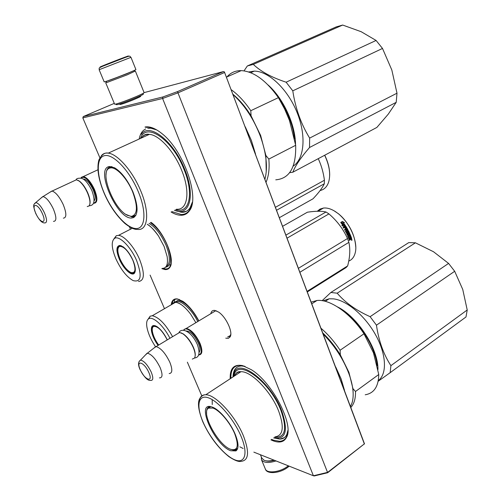 <?xml version="1.0" encoding="UTF-8"?>
<svg xmlns="http://www.w3.org/2000/svg" width="501" height="501" viewBox="0 0 501 501"><rect width="100%" height="100%" fill="white"/><g stroke="black" fill="none" stroke-linecap="round" stroke-linejoin="round"><path stroke-width="0.75" d="M151.045 222.344C163.814 231.136 175.776 260.219 169.814 267.371C168.687 269.031 167.083 269.763 165.004 269.563L161.848 268.636M171.248 304.765C171.737 300.443 173.784 298.496 177.398 298.928L182.859 301.32C188.777 305.491 194.112 312.01 198.866 320.878M210.852 313.67C211.309 311.209 212.668 310.125 214.916 310.432L218.536 312.054C226.032 316.795 233.272 332.401 230.116 336.897L228.324 338.338L225.757 338.175M230.197 378.756C229.827 368.341 233.973 363.964 242.628 365.636L251.251 369.669C272.112 382.157 294.156 424.51 286.603 437.216C284.199 441.945 279.802 443.178 273.427 440.924L270.922 439.853M145.002 127.022C149.786 126.171 155.423 128.356 161.911 133.579C183.623 150.281 200.124 198.058 189.447 210.714C187.374 213.708 184.593 215.223 181.099 215.261C178.043 215.261 174.699 214.177 171.079 212.004M99.874 157.759L82.815 117.904L162.593 98.478L313.407 475.768L253.85 452.14M201.79 395.878L187.368 362.173M164.472 308.685L150.1 275.112M130.46 229.226L129.415 226.778M212.725 312.549L215.493 310.808L216.683 310.989M230.804 334.186L230.31 335.557L227.611 337.016M245.095 366.438L241.526 365.943C236.159 366.187 233.322 369.719 233.015 376.533M274.028 438.006L279.884 439.108C283.096 438.97 285.407 437.429 286.81 434.48L286.603 437.216M287.918 430.296L286.81 434.48M174.379 210.301L182.045 212.324C185.376 212.267 188.032 210.808 190.004 207.94L189.447 210.714M147.739 128.319L150.839 128.193L156.788 129.953M192.371 202.128L190.004 207.94M327.673 472.731L314.271 475.95L313.407 475.768L327.667 472.343L364.34 443.899L224.379 71.868L223.396 71.587L177.479 91.608L327.673 472.731L364.34 443.899M82.815 117.904L83.272 116.576L162.881 96.956L162.593 98.478L178.112 92.798L224.435 72.551M162.881 96.956L177.479 91.608M139.911 96.292L140.443 96.211C143.242 95.91 125.695 103.206 120.866 104.346L119.777 104.365L120.271 104.008M144.1 92.622L223.396 71.587M83.272 116.576L114.284 103.375M364.528 443.942L224.379 71.868M172.025 303.863C172.645 300.65 174.323 299.041 177.053 299.041L179.502 299.517M171.085 263.814C170.296 267.309 168.474 269.018 165.618 268.962L162.994 268.398M287.893 431.267C287.292 437.686 284.493 441.03 279.508 441.293L273.634 440.216L271.598 439.371M230.886 378.305C230.648 369.995 233.579 365.68 239.678 365.354L244.212 366.112M192.227 203.08C190.656 210.57 187.03 214.384 181.337 214.528L171.887 211.591M145.685 127.348L148.941 127.216L155.924 129.465M183.629 330.359L184.067 329.458L186.334 328.412C191.257 329.664 195.835 334.681 200.062 343.461C202.786 350.713 202.41 354.539 198.941 354.933L198.59 354.902M183.754 330.366L183.967 330.015C186.24 325.938 195.666 334.086 199.498 343.623C202.091 350.475 201.809 354.188 198.64 354.777M178.218 333.297L179.139 332.739M181.011 332.808L183.372 333.979C187.38 336.923 190.731 341.381 193.436 347.368C194.952 351.013 195.515 353.931 195.133 356.111M177.085 333.979L179.59 332.47L182.94 333.841C187.067 336.872 190.518 341.469 193.305 347.631C195.302 352.547 195.697 356.029 194.488 358.077L192.296 359.092M153.65 348.276L156.112 346.592C160.859 348.038 165.418 353.224 169.789 362.154C172.67 369.5 172.463 373.295 169.169 373.546M145.39 355.002L147.4 353.192C151.678 354.301 155.917 359.085 160.113 367.546C162.863 374.51 162.631 377.954 159.424 377.873M80.924 178.149L81.438 177.26L83.391 176.534C87.18 177.586 90.888 181.926 94.501 189.553C97.808 198.189 97.67 202.761 94.094 203.256L93.455 203.124M81.018 178.168L81.287 177.786C84.807 175.983 89.04 179.965 93.975 189.735C97.213 198.214 97.056 202.648 93.499 203.037M77.787 180.222L79.534 181.218C82.59 183.635 85.314 187.474 87.7 192.722C89.804 197.732 90.518 201.571 89.836 204.239M74.28 180.761L76.403 179.778L79.095 181.03C82.239 183.523 85.045 187.474 87.506 192.879C90.105 199.216 90.643 203.55 89.115 205.886L87.23 206.581M49.968 192.215L52.091 191.063C55.724 192.246 59.419 196.711 63.17 204.464C66.664 213.219 66.727 217.778 63.358 218.154M41.264 197.87L43.03 196.574C46.317 197.469 49.756 201.59 53.338 208.923C56.657 217.177 56.694 221.329 53.463 221.367M265.662 460.757C267.966 461.459 270.891 461.308 274.429 460.306M261.829 458.133L264.209 460.338C266.638 461.252 269.851 461.164 273.847 460.075M143.273 93.912C144.156 94.013 141.814 95.271 136.241 97.682C128.331 101.002 122.075 103.312 117.484 104.609L116.075 104.64M135.402 71.129L144.081 92.579C144.131 92.967 141.539 94.294 136.297 96.555C127.805 100.106 121.098 102.586 116.188 103.989L114.61 104.158M133.93 70.585L126.528 73.879L106.381 81.344M135.032 71.142L127.411 74.755L107.208 82.377L106.112 82.414M128.306 72.996L112.174 79.296M261.328 456.925L261.466 459.705C263.601 462.893 268.448 463.3 276.026 460.939M130.968 57.346L135.89 69.507C137.23 69.526 116.483 77.918 107.753 80.88L104.189 81.888M124.862 57.189C137.067 52.68 114.435 61.836 103.363 65.875C91.733 70.153 114.178 61.091 124.862 57.189M109.6 63.358L120.065 59.193L109.6 63.358M330.848 292.484L337.179 293.185L415.417 242.81L408.766 242.603L330.848 292.484L322.149 300.675M378.167 381.267L390.173 372.669L390.905 365.655C383.503 354.238 378.687 340.749 376.458 325.187L370.12 316.682L448.577 263.407L433.522 251.752L415.417 242.81M390.173 372.669L465.993 316.97L467.22 309.987L462.749 289.465L454.683 271.279L448.577 263.407M390.905 365.655L467.22 309.987M370.12 316.682C356.117 310.395 345.139 302.56 337.179 293.185M378.299 380.56C387.198 374.115 386.49 354.677 375.825 335.282C365.242 315.868 346.742 300.306 333.453 298.859L329.144 298.796L323.051 300.825M376.458 325.187L454.683 271.279M377.942 369.619C378.531 349.178 357.42 316.576 337.511 306.913M377.147 365.661C375.6 348.264 361.058 324.197 344.982 312.361M236.873 448.984L237.505 448.959M212.061 407.012L212.806 407.294C219.807 410.006 230.479 422.75 235.201 434.254C238.708 443.059 238.952 448.614 235.933 450.919L230.704 450.756C214.146 444.813 195.002 400.556 212.061 407.012M365.216 394.782C373.997 393.323 378.512 386.572 378.756 374.523L373.477 352.842L363.989 333.779C350.324 312.987 329.764 298.934 316.976 300.487L311.278 302.09M378.756 374.523L355.497 391.488L352.948 388.638L348.94 372.362L340.336 354.865L340.11 350.237C334.424 341.707 328.117 334.43 321.185 328.405M363.989 333.779L340.11 350.237M355.497 391.488C355.654 398.558 354.132 403.85 350.919 407.357M352.948 388.638L353.161 393.197M340.336 354.865C335.25 346.623 329.464 339.377 322.97 333.14M323.414 334.317C334.699 345.796 343.166 358.841 348.821 373.445C353.174 385.476 354.257 395.258 352.071 402.791L350.556 406.386M335.726 367.014L341.131 378.925L344.481 390.26M232.965 376.94L234.343 372.155C239.948 358.271 270.947 382.47 281.7 410.776C288.52 430.929 285.833 439.966 273.64 437.899M274.617 437.191C285.244 437.937 287.361 429.05 280.955 410.544C269.457 380.272 236.021 357.232 233.961 376.289M241.138 436.503C248.433 453.749 244.883 464.283 234.512 459.705C224.248 455.378 209.913 438.049 203.074 422.105C196.098 406.111 198.033 394.381 208.103 397.713C218.054 400.787 234.005 419.312 241.138 436.503M237.687 448.433L236.409 449.81L234.192 450.349L230.009 449.065M206.625 413.519C206.318 409.342 207.47 407.031 210.082 406.568M230.491 449.272C217.816 444.838 200.262 411.822 208.692 408.108L212.95 408.077C219.595 410.269 229.984 422.393 234.7 433.666C239.14 445.959 237.756 451.169 230.548 449.291L230.491 449.272M287.912 430.891L286.804 434.611M284.317 437.655L279.959 439.051M233.122 375.806C233.397 371.673 234.737 368.786 237.13 367.145M244.043 70.854L247.337 65.969L253.306 64.391L342.678 25.05L336.234 26.897L247.832 65.75M289.597 172.701L292.834 172.219C295.202 165.919 300.763 157.683 309.524 147.513L309.656 138.101C301.057 124.098 295.433 108.348 292.784 90.844L286.127 82.202L376.088 40.456L361.208 31.726L342.678 25.05M292.834 172.219L376.871 127.423L388.262 114.153L396.21 102.336L396.992 93.192L391.832 70.021L382.501 48.44L376.088 40.456M309.524 147.513L396.21 102.336M309.656 138.101L396.992 93.192M286.127 82.202C271.736 77.473 260.796 71.537 253.306 64.391M293.21 166.113C304.282 159.042 306.524 135.834 297.099 112.543C287.787 89.234 268.63 71.092 254.283 71.123L248.628 71.956M292.784 90.844L382.501 48.44M295.527 144.357C295.346 124.599 283.322 98.359 268.085 84.97M294.538 138.883C292.759 124.505 287.411 110.809 278.493 97.789M135.026 215.699L135.708 215.612M109.606 166.539L114.491 167.741C121.449 171.931 127.586 179.947 132.903 191.789C138.213 205.673 138.426 214.284 133.542 217.622L131.55 218.041C116.902 219.288 94.514 167.534 109.606 166.539M106.024 174.987C106.162 169.977 107.765 167.221 110.846 166.708L111.742 166.683M275.769 179.828C289.597 178.65 296.235 167.14 295.671 145.29L289.472 120.484L284.624 109.03L278.406 97.645C266.175 80.442 253.788 71.43 241.238 70.616C235.42 70.553 230.673 72.645 227.003 76.891M295.671 145.29L268.837 159.086L265.868 155.442L260.652 135.458L251.07 115.812L250.794 110.696C244.745 101.772 238.251 94.795 231.312 89.76M278.406 97.645L250.794 110.696M268.837 159.086C269.638 168.424 268.724 176.101 266.094 182.113M265.868 155.442L266.238 171.799M251.07 115.812C246.279 108.072 241.019 101.571 235.288 96.317L233.04 94.351M235.288 96.317L234.099 95.572C245.183 105.974 253.913 119.445 260.288 135.99C266.375 153.037 267.935 167.422 264.973 179.151M234.099 95.572L233.19 94.758M245.258 126.809L251.37 140.399L255.548 154.126M142.027 131.901L141.407 134.356C149.066 121.95 173.891 141.219 184.788 169.582C195.803 196.198 189.372 216.908 174.48 210.251L181.268 212.255L186.422 211.253M175.726 209.606C189.178 214.177 194.294 194.256 184.105 169.645C172.582 139.529 145.835 121.505 140.48 138.426M138.201 191.476C146.824 211.885 145.346 229.02 136.028 228.556C126.828 228.393 112.418 212.155 104.396 193.467C96.255 174.799 96.086 156.851 104.934 155.579C113.652 154.001 129.715 171.054 138.201 191.476M136.047 214.967L134.187 216.545L132.239 216.958L125.951 214.428M110.827 166.714L110.458 167.102M131.3 216.376L127.511 215.336C113.84 209.405 99.06 171.649 109.406 168.211L110.646 167.885C116.501 167.04 126.978 178.275 132.565 191.639C138.051 206.625 137.631 214.866 131.3 216.376M192.252 202.918L189.985 208.059M139.153 139.028C140.161 133.924 142.347 130.561 145.716 128.945M229.326 336.603L228.425 336.509M195.872 322.682L190.743 314.327C185.007 306.75 179.909 302.754 175.444 302.335L173.146 302.873L171.561 304.583M172.588 336.685C165.562 324.122 158.786 317.146 152.273 315.755L150.162 316.175L148.133 319.181M169.939 338.275C163.733 325.838 152.924 316.006 148.778 318.717C146.887 319.845 146.242 322.531 146.849 326.765C147.927 332.958 150.788 339.572 155.429 346.598M158.523 345.139C154.991 340.223 152.83 335.495 152.028 330.967C151.571 327.416 152.404 325.637 154.521 325.631L155.379 325.782M154.358 325.625L154.183 325.994M158.078 345.408C154.49 340.386 152.285 335.564 151.471 330.948C150.951 325.675 152.824 324.253 157.082 326.683C160.927 329.439 164.334 333.829 167.296 339.866M174.166 302.466L177.999 300.406C184.831 301.583 191.745 308.434 198.74 320.953M286.027 235.044L325.988 211.998L328.932 213.902C337.073 220.872 343.266 229.082 347.506 238.52L348.878 242.352C350.406 249.172 349.999 257.026 347.638 265.912L307.213 291.3M355.779 247.062C354.852 234.355 349.141 223.296 338.645 213.896L333.917 210.689M317.841 211.247L322.876 208.391M282.714 226.245L307.401 212.205C315.405 211.002 321.598 210.934 325.988 211.998M300.011 272.181L348.878 242.352M307.426 291.87L346.028 267.603L347.638 265.912M298.527 268.242L347.506 238.52M287.173 238.094L328.932 213.902M317.246 211.259L320.02 209.086L323.464 208.053C327.053 207.665 331.004 208.829 335.313 211.535L338.432 213.789C350.049 222.845 358.259 242.215 355.184 252.974C354.094 257.094 351.946 259.8 348.734 261.084M345.252 225.776L344.018 225.707L341.876 222.801L340.956 222.77M344.018 225.707L345.471 225.644L343.818 226.627L341.814 225.431L343.01 225.494L342.114 225.607M344.181 225.569L341.876 222.801M343.01 225.494L340.799 222.582L342.014 222.626M350.913 236.892L351.596 238.958L350.8 239.422L350.212 239.152L349.197 240.236M351.47 238.539L350.6 239.384M350.456 239.171L350.042 239.722M350.28 239.754L349.247 240.386L349.04 239.741L350.067 238.795L349.855 238.163L348.721 238.695L347.631 235.958L349.598 234.443L349.329 233.829L347.218 235.007M349.329 233.829L347.256 235.082L346.974 234.468L349.053 233.215L348.082 231.406L347.525 231.813L347.982 233.284L346.836 233.973M347.725 231.744L348.063 232.909M348.27 232.859L347.982 233.284M348.189 233.234L346.88 233.986M346.999 233.954L345.402 231.312L346.385 230.391L345.94 229.608L344.82 230.266L344.481 229.69L346.567 228.443L345.515 226.909L344.945 227.266L345.759 228.6L345.458 228.782L344.632 227.435L343.511 228.105L343.141 227.529L345.859 226.239L343.154 227.548M345.114 227.147L345.759 228.6M345.94 228.494L345.465 228.782M345.859 226.239L347.957 229.777L345.69 226.364M346.723 233.122L346.066 231.374L346.961 233.103M346.93 233.065L347.569 232.683L347.08 231.199L348.038 230.623M348.452 230.704L350.919 236.265L348.251 230.779M350.919 236.265L350.437 236.553L349.792 235.144L349.166 235.407L349.322 236.722M349.391 235.389L349.617 236.547M349.848 236.541L349.366 236.829L348.909 235.677L348.132 236.034L348.765 237.925L348.095 236.184M348.909 235.677L348.132 236.034M351.708 238.564L351.107 236.773L348.997 237.931M346.861 230.103L347.293 229.721L346.83 229.082L346.235 229.414L346.667 230.191L346.423 229.32M350.619 237.693L350.093 237.862L350.575 237.568M350.331 237.869L350.631 238.777L351.076 238.382L350.806 237.58M350.631 238.777L350.093 237.862M346.686 229.164L346.235 229.414M349.685 235.213L349.166 235.407M347.763 229.859L345.872 231.449M347.963 231.475L347.525 231.813M351.852 240.342L351.602 239.465L351.545 240.323M349.855 238.163L348.94 238.714M345.94 229.608L344.826 230.278M347.957 229.777L346.066 231.374M342.371 221.473L344.494 222.619L343.26 222.563L345.389 225.519L344.231 225.45L342.058 222.513L340.705 222.463L342.371 221.473L340.88 222.469M343.26 222.563L345.12 225.5M341.945 222.713L340.862 222.657M344.005 222.594L342.246 221.661M351.527 240.123L351.909 239.584L351.978 239.992L351.408 240.098M158.692 345.039C155.254 340.298 153.143 335.726 152.367 331.336C151.997 328.643 152.448 326.996 153.719 326.389C157.884 326.17 162.387 330.679 167.234 339.903M154.327 325.625L153.882 326.239M119.326 259.167C115.981 250.657 116.151 246.079 119.839 245.421L123.114 246.805C126.91 249.698 130.204 254.22 132.997 260.376C135.483 266.457 135.99 270.69 134.512 273.064C132.001 276.859 123.409 268.887 119.326 259.167M135.245 271.191L134.631 272.531L132.533 273.427C128.124 272.243 123.891 267.44 119.839 259.004C116.583 250.713 116.752 246.254 120.346 245.615L121.467 245.853M162.249 268.417C166.595 268.304 168.223 264.346 167.14 256.543L164.09 246.423L158.504 236.009C153.794 229.539 150.043 225.644 147.238 224.31C151.001 226.571 154.759 230.466 158.504 236.009M138.526 281.487C144.545 280.735 144.914 273.427 139.641 259.543C134.431 247.106 124.273 235.583 118.512 235.364L116.263 235.733L113.996 238.77M114.742 238.269C111.059 241.094 111.447 247.964 115.906 258.867C121.01 269.807 126.772 277.053 133.185 280.61C141.069 282.639 142.234 276.001 136.685 260.695C131.018 247.112 119.413 235.414 114.742 238.269L116.263 235.733M119.708 246.26L120.021 246.016M150.369 222.688C156.926 227.078 162.518 234.481 167.146 244.895C172.162 258.547 171.618 266 165.512 267.258M279.464 217.628L313 198.809C318.686 192.816 322.456 187.8 324.322 183.767L324.423 180.254L275.55 207.232M324.729 155.222C328.13 162.211 329.777 168.887 329.677 175.256M318.254 158.673C321.379 165.411 323.433 172.607 324.423 180.254M276.665 210.195L324.322 183.767M324.654 155.26C329.451 165.418 330.792 174.317 328.681 181.957C327.084 186.779 324.241 189.629 320.145 190.505M120.077 259.048C117.29 252.166 117.121 247.939 119.557 246.386C123.772 246.216 128.193 250.807 132.821 260.169C136.197 269.338 135.564 273.452 130.93 272.519C126.935 270.465 123.321 265.975 120.077 259.048M133.792 272.431L134.769 272.337M186.153 331.011C190.242 331.042 194.332 335.163 198.409 343.373C200.143 347.7 200.387 350.669 199.141 352.272M147.112 353.199L140.524 360.1C138.063 361.803 137.919 364.985 140.098 369.638C144.225 377.203 147.676 380.785 150.45 380.384C153.287 380.741 153.531 377.936 151.17 371.98C147.538 364.753 143.987 360.795 140.524 360.1L139.184 361.365M148.828 372.506C144.257 361.86 135.402 359.255 140.318 369.801C144.714 380.14 153.707 383.209 148.828 372.506M83.172 179.057C86.347 179.082 89.673 182.665 93.136 189.791C95.415 195.446 95.735 199.129 94.1 200.838M42.792 196.567L35.784 202.548C33.98 204.99 32.12 203.256 35.753 213.507C39.454 220.734 42.128 222.851 44.439 222.926C47.263 223.177 47.257 219.789 44.42 212.768C41.326 206.506 38.452 203.099 35.784 202.548L34.588 203.512M42.278 213.445C37.45 202.548 30.824 202.892 35.884 213.545C40.55 224.154 47.338 224.285 42.278 213.445M265.248 468.786L265.361 469.049C267.133 473.984 280.886 472.111 288.307 465.811M99.135 69.739C99.686 67.942 97.419 68.574 102.943 66.151L124.774 57.646C131.312 55.223 129.214 56.181 130.961 57.333L99.129 69.727L104.202 81.913M275.087 436.859C283.203 435.651 284.405 427.084 278.681 411.139C271.06 391.413 251.114 370.972 240.912 371.729C237.818 371.786 235.664 373.201 234.437 375.975M243.442 435.908C249.567 452.077 248.784 460.551 241.094 461.327C238.758 462.028 234.693 460.469 228.901 456.636C218.173 447.994 209.493 436.427 202.861 421.93C198.477 410.707 197.388 402.992 199.605 398.79C201.339 396.053 203.406 394.713 205.798 394.757C215.461 394.487 235.345 415.861 243.442 435.908M199.122 402.103C199.53 397.143 201.753 394.694 205.798 394.757L240.912 371.729C237.988 371.31 235.921 372.669 234.7 375.806M243.142 448.501L239.873 446.836M212.255 404.551L212.186 399.748M208.573 408.183L209.925 406.593M235.639 449.253L237.606 448.57M176.471 209.224C187.499 210.539 190.637 192.058 181.713 170.465C174.248 151.459 159.186 134.894 149.354 134.374C145.897 134.093 143.211 135.32 141.295 138.051M140.631 190.649C150.087 212.718 147.927 231.149 137.406 229.383C134.581 229.715 130.442 227.773 124.993 223.552C116.457 215.693 109.537 205.648 104.233 193.436C98.39 179.427 96.624 168.248 98.922 159.888C101.697 154.596 104.809 152.342 108.26 153.131C117.61 154.007 132.677 171.242 140.631 190.649M101.315 155.792C102.987 153.638 105.304 152.755 108.26 153.131L149.354 134.374C146.098 133.661 143.486 134.85 141.514 137.957M109.168 168.323L111.209 166.676M133.429 215.975L135.727 215.374M197.776 321.536C191.194 308.24 179.258 298.389 174.987 302.341M149.079 223.358C155.636 227.36 161.291 234.662 166.038 245.252C170.434 256.819 170.459 263.921 166.107 266.557M170.353 264.691L169.814 267.371M230.31 335.557L230.116 336.897M120.09 104.502L119.777 104.365M140.286 96.599L140.443 96.211M215.605 310.814L186.334 328.412M183.967 330.015L184.067 329.458M183.372 333.979L182.94 333.841M179.59 332.47L156.112 346.592M147.4 353.192L155.817 346.573M97.927 169.783L83.391 176.534M81.287 177.786L81.438 177.26M79.534 181.218L79.095 181.03M76.403 179.778L52.091 191.063M43.03 196.574L51.847 191.038M89.197 205.779C91.927 205.523 96.856 204.615 91.896 190.593C88.257 183.328 84.819 179.239 81.575 178.325C78.388 177.955 76.565 178.431 76.096 179.753M194.551 357.983C199.292 357.476 200.237 353.017 197.394 344.594C191.232 330.892 181.713 327.466 178.995 332.482M260.42 454.745L261.929 458.377M133.88 70.616L135.276 71.248M106.55 81.312L105.993 82.715M114.623 104.195L105.698 82.734M289.158 466.149C281.186 473.445 266.814 474.716 265.361 469.049L261.466 459.705M120.19 103.807L120.453 104.44M139.829 96.092L140.086 96.724M325.23 301.32L329.144 298.796M311.898 303.738L316.976 300.487M234.343 372.155L234.65 369.807M236.409 449.81L235.933 450.919M235.752 449.247L234.192 450.349M208.692 408.108L210.664 406.643M250.7 72.714L254.283 71.123M226.54 77.098L241.238 70.616M134.193 216.545L133.542 217.622M132.99 216.163L131.506 216.914M109.406 168.211L112.13 166.777M175.707 302.347L176.947 302.466C176.872 302.341 182.602 303.525 190.743 314.327M174.216 302.454L174.636 300.237M175.444 302.335L152.273 315.755M148.778 318.717L150.162 316.175M317.897 211.24L323.464 208.053M154.684 325.644L153.719 326.389M134.412 272.406L132.533 273.427M134.631 272.531L134.512 273.064M132.333 228.262L118.512 235.364M119.557 246.386L120.622 245.64"/></g></svg>
